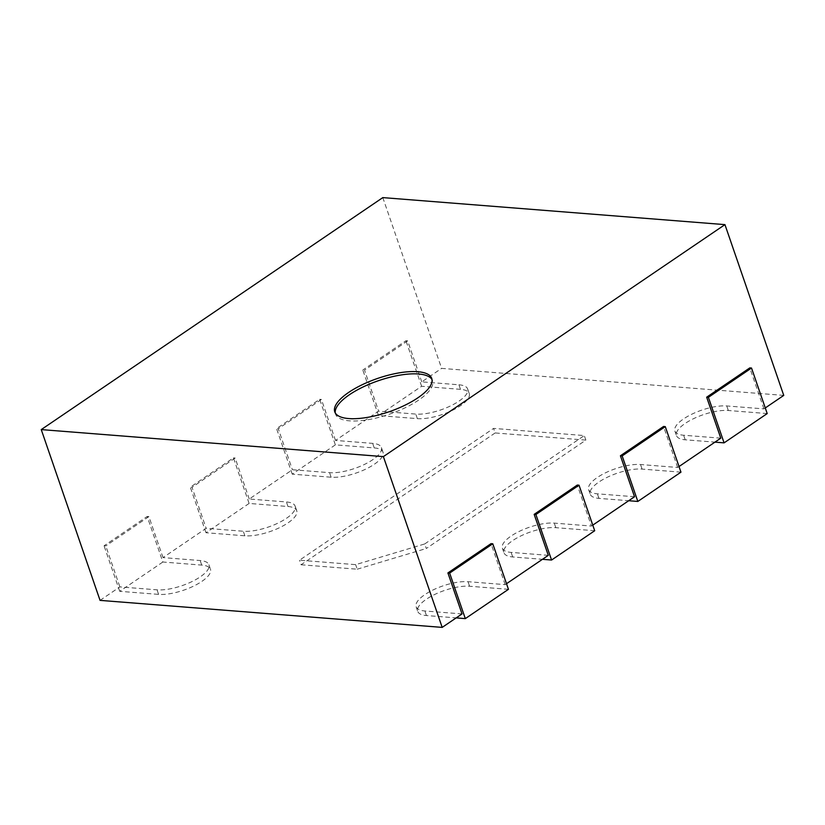 <?xml version="1.0" encoding="UTF-8"?>
<svg xmlns="http://www.w3.org/2000/svg" width="825" height="825" viewBox="0 0 825 825"><rect width="100%" height="100%" fill="white"/><g stroke="black" fill="none" stroke-linecap="round" stroke-linejoin="round"><path stroke-width="0.62" stroke-dasharray="4.12 3.09" d="M594.701 530.733L555.823 527.67A32.051 11.014 -19 0 0 520.926 535.899A32.051 11.014 -19 0 0 503.951 552.75A32.051 11.014 -19 0 0 512.696 556.958L542.438 559.309M548.285 555.338L511.129 552.399A32.051 11.014 161 0 1 502.384 548.192A32.051 11.014 161 0 1 519.358 531.341A32.051 11.014 161 0 1 554.256 523.112L591.412 526.051L577.294 485.059M100.052 600.373L119.893 586.895L157.039 589.834A32.051 11.014 161 0 0 191.936 581.604A32.051 11.014 161 0 0 208.911 564.754L210.488 569.302A32.051 11.014 -19 0 0 201.733 565.094L162.855 562.021L147.18 516.481L104.053 545.779L105.775 545.913L119.893 586.895M462.031 613.924L424.875 610.985A32.051 11.014 161 0 1 416.13 606.777A32.051 11.014 161 0 1 433.115 589.927A32.051 11.014 161 0 1 468.002 581.697L505.158 584.626L506.519 583.708M591.412 526.051L592.773 525.123M634.538 496.753L597.382 493.824A32.051 11.014 161 0 1 588.637 489.617A32.051 11.014 161 0 1 605.612 472.756A32.051 11.014 161 0 1 640.509 464.527L677.655 467.466L679.027 466.537M720.782 438.168L683.636 435.239A32.051 11.014 161 0 1 674.891 431.032A32.051 11.014 161 0 1 691.866 414.181A32.051 11.014 161 0 1 726.763 405.952L763.909 408.88L765.27 407.952M783.75 395.402L441.612 368.383L382.81 197.608M460.494 389.348L421.616 386.275L378.489 415.563L417.368 418.636A32.051 11.014 -19 0 0 452.265 410.407A32.051 11.014 -19 0 0 469.239 393.556A32.051 11.014 -19 0 0 460.494 389.348L458.927 384.79L421.771 381.862L441.612 368.383M458.927 384.79A32.051 11.014 161 0 1 467.672 388.998A32.051 11.014 161 0 1 450.698 405.848A32.051 11.014 161 0 1 415.8 414.078L378.644 411.149L335.517 440.437L372.673 443.376A32.051 11.014 161 0 1 381.418 447.583A32.051 11.014 161 0 1 364.444 464.434A32.051 11.014 161 0 1 329.546 472.663L292.401 469.734L249.274 499.022L286.419 501.961A32.051 11.014 161 0 1 295.164 506.168A32.051 11.014 161 0 1 278.19 523.019A32.051 11.014 161 0 1 243.292 531.248L206.147 528.32L163.02 557.607L200.166 560.536A32.051 11.014 161 0 1 208.911 564.754M424.731 543.943L584.296 435.569L493.577 428.402L299.506 560.216L355.668 564.651L424.731 543.943L426.298 548.501L585.863 440.117L584.296 435.569M763.909 408.88L749.801 367.898M677.655 467.466L663.548 426.473M505.158 584.626L491.04 543.644M421.771 381.862L407.663 340.869L364.537 370.157L378.644 411.149M335.517 440.437L321.41 399.455L278.283 428.742L292.401 469.734M249.274 499.022L235.156 458.04L192.029 487.327L206.147 528.32M163.02 557.607L148.902 516.615L105.775 545.913M162.855 562.021L119.728 591.319L158.606 594.382A32.051 11.014 -19 0 0 193.504 586.152A32.051 11.014 -19 0 0 210.488 569.302M119.728 591.319L104.053 545.779M508.448 589.318L469.569 586.245A32.051 11.014 -19 0 0 434.682 594.485A32.051 11.014 -19 0 0 417.698 611.335A32.051 11.014 -19 0 0 426.442 615.543L456.184 617.894M148.902 516.615L147.18 516.481M249.109 503.436L205.982 532.733L244.86 535.807A32.051 11.014 -19 0 0 279.757 527.577A32.051 11.014 -19 0 0 296.732 510.716A32.051 11.014 -19 0 0 287.987 506.509L249.109 503.436L233.434 457.896L190.307 487.193L192.029 487.327M205.982 532.733L190.307 487.193M235.156 458.04L233.434 457.896M335.363 444.861L292.236 474.148L331.114 477.221A32.051 11.014 -19 0 0 366.011 468.992A32.051 11.014 -19 0 0 382.986 452.141A32.051 11.014 -19 0 0 374.241 447.923L335.363 444.861L319.677 399.321L276.55 428.608L278.283 428.742M292.236 474.148L276.55 428.608M680.955 472.158L642.077 469.085A32.051 11.014 -19 0 0 607.179 477.314A32.051 11.014 -19 0 0 590.205 494.165A32.051 11.014 -19 0 0 598.95 498.372L628.691 500.723M321.41 399.455L319.677 399.321M378.489 415.563L362.804 370.023L364.537 370.157M767.209 413.573L728.331 410.499A32.051 11.014 -19 0 0 693.433 418.729A32.051 11.014 -19 0 0 676.459 435.579A32.051 11.014 -19 0 0 685.204 439.797L714.945 442.138M407.663 340.869L405.931 340.735L362.804 370.023M421.616 386.275L405.931 340.735M585.863 440.117L495.144 432.95L493.577 428.402M495.144 432.95L301.073 564.764L299.506 560.216M301.073 564.764L357.235 569.198L355.668 564.651M357.235 569.198L426.298 548.501M335.259 412.933A51.284 17.624 -19 0 0 335.538 414.109A51.284 17.624 -19 0 0 389.771 414.078A51.284 17.624 -19 0 0 432.527 380.717A51.284 17.624 -19 0 0 432.022 379.613M555.823 527.67L554.256 523.112M512.696 556.958L511.129 552.399M158.606 594.382L157.039 589.834M201.733 565.094L200.166 560.536M426.442 615.543L424.875 610.985M469.569 586.245L468.002 581.697M244.86 535.807L243.292 531.248M287.987 506.509L286.419 501.961M331.114 477.221L329.546 472.663M374.241 447.923L372.673 443.376M598.95 498.372L597.382 493.824M642.077 469.085L640.509 464.527M417.368 418.636L415.8 414.078M685.204 439.797L683.636 435.239M728.331 410.499L726.763 405.952M502.384 548.192L503.951 552.75M416.13 606.777L417.698 611.335M295.164 506.168L296.732 510.716M381.418 447.583L382.986 452.141M588.637 489.617L590.205 494.165M467.672 388.998L469.239 393.556M674.891 431.032L676.459 435.579M334.754 411.83L335.538 414.109M431.743 378.438L432.527 380.717"/><path stroke-width="1.24" d="M542.438 559.309L551.574 560.031L594.701 530.733L579.026 485.193L577.294 485.059L534.167 514.357L548.285 555.338L506.519 583.708M534.167 514.357L535.899 514.491L579.026 485.193M551.574 560.031L535.899 514.491M456.184 617.894L465.321 618.616L508.448 589.318L492.772 543.778L491.04 543.644L447.913 572.932L462.031 613.924L442.19 627.392L100.052 600.373L41.25 429.598L382.81 197.608L724.948 224.627L383.388 456.617L41.25 429.598M592.773 525.123L634.538 496.753L620.421 455.771L622.153 455.905L665.28 426.618L663.548 426.473L620.421 455.771M679.027 466.537L720.782 438.168L706.674 397.186L708.397 397.32L751.523 368.032L749.801 367.898L706.674 397.186M765.27 407.952L783.75 395.402L724.948 224.627M442.19 627.392L383.388 456.617M447.913 572.932L449.646 573.076L492.772 543.778M465.321 618.616L449.646 573.076M628.691 500.723L637.828 501.445L622.153 455.905M637.828 501.445L680.955 472.158L665.28 426.618M714.945 442.138L724.082 442.86L708.397 397.32M724.082 442.86L767.209 413.573L751.523 368.032M417.749 371.704A51.284 17.624 161 0 1 431.743 378.438A51.284 17.624 161 0 1 388.988 411.799A51.284 17.624 161 0 1 334.754 411.83A51.284 17.624 161 0 1 361.917 384.873A51.284 17.624 161 0 1 417.749 371.704M432.022 379.613A51.284 17.624 -19 0 0 418.533 373.983A51.284 17.624 -19 0 0 364.217 386.43A51.284 17.624 -19 0 0 335.259 412.933"/></g></svg>
